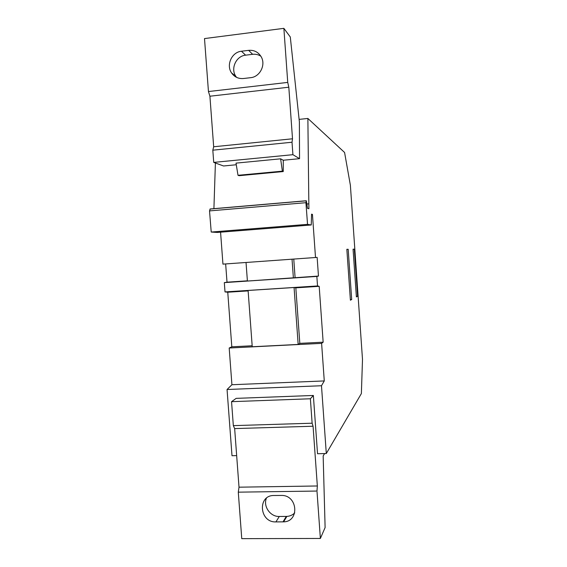 <?xml version="1.0" encoding="UTF-8"?>
<svg xmlns="http://www.w3.org/2000/svg" width="567" height="567" viewBox="0 0 567 567"><rect width="100%" height="100%" fill="white"/><g stroke="black" fill="none" stroke-linecap="round" stroke-linejoin="round"><path stroke-width="0.85" d="M348.181 249.282L351.689 299.496L350.399 300.205L346.841 249.31L348.181 249.282L346.848 249.381M356.388 296.924L353.064 249.182L354.325 249.161L357.6 296.257L356.388 296.924M307.874 118.453L344.58 152.48L350.378 185.218L362.497 359.407L361.377 393.555L326.301 453.529L321.482 385.744L324.274 380.932L321.609 343.368L323.155 342.185L319.193 286.335L317.527 285.952L316.854 276.427L318.463 276.065L317.137 257.39L315.507 257.51L312.445 214.383L311.559 214.163L311.255 224.971L307.541 224.362L305.932 202.695L306.336 200.761L307.527 208.351L308.895 208.734L307.874 118.453L299.114 119.382M305.932 202.695L209.528 210.91L211.215 232.045L307.541 224.362M211.215 232.045L217.345 232.442L311.255 224.971M353.071 249.246L354.325 249.161M350.356 299.582L351.689 299.496M356.352 296.335L357.6 296.257M225.652 263.938L227.013 282.182L224.319 282.614L225.014 291.92L227.757 292.218L231.811 346.806L229.188 348.018L231.917 384.731L227.055 389.508L231.995 455.719L236.666 455.613M220.57 232.187L222.944 264.13L315.507 257.51M209.528 210.91L210.201 208.975L306.215 200.753M215.403 163.005L213.908 208.734M236.276 164.756L223.575 165.982L213.731 162.396L292.912 154.685L292.019 142.232L292.508 138.787L288.816 87.212L287.738 82.406L283.869 28.35L290.29 36.983L299.383 121.933L299.539 158.675L283.28 160.234L283.245 171.56L239.104 175.685L238.005 175.302L282.373 171.156L280.615 158.817L283.28 160.234M308.547 203.872L307.087 203.992M282.373 171.156L283.245 171.56M280.615 158.817L236.014 163.126L238.005 175.302M292.912 154.685L299.539 158.675M213.731 162.396L212.816 150.184L213.674 146.768L209.91 96.22L208.45 91.549L204.503 38.577L283.869 28.35M266.412 498.216C262.953 506.345 270.353 516.87 279.29 516.48L286.859 516.409C289.95 516.197 292.572 515.027 294.734 512.901M321.482 385.744L227.055 389.508M326.301 453.529L317.527 453.735L313.36 395.461L236.163 398.367L231.549 401.677L233.335 425.633L234.653 428.588L239.012 487.181L238.289 492.156L241.755 538.65L320.376 538.459L316.981 491.05L238.289 492.156M324.274 380.932L231.917 384.731M252.166 345.771L231.811 346.806M321.609 343.368L229.188 348.018M323.155 342.185L299.815 343.361L298.164 344.438L252.237 346.756L248.098 290.474L294.067 287.512L295.825 287.838L299.815 343.361M248.126 290.906L227.757 292.218M319.193 286.335L295.825 287.838M317.527 285.952L225.014 291.92M316.854 276.427L224.319 282.614M318.463 276.065L247.403 281.048L246.035 262.478M247.389 280.821L227.013 282.182M312.445 214.383L311.545 214.454M283.018 521.86L283.628 521.846C299.489 521.69 297.923 495.671 282.019 495.43L273.981 495.501C257.269 495.104 259.303 522.646 275.916 521.909L283.018 521.86L286.264 516.424M260.848 56.204C258.346 54.609 255.611 53.978 252.634 54.312L245.603 55.176L241.471 51.236C231.811 52.065 225.928 65.028 231.563 72.93L235.879 76.425C230.344 68.678 236.12 55.977 245.603 55.176M236.545 77.346L235.879 76.425M252.634 54.312L248.644 50.35C254.051 49.91 258.212 52.015 261.118 56.657C266.093 64.73 259.969 76.949 250.635 77.679L243.47 78.515C238.452 78.919 234.483 77.055 231.563 72.93M248.644 50.35L241.471 51.236M293.763 259.069L295.095 277.632M292.033 259.19L293.387 277.972M294.067 287.512L298.164 344.438M313.36 395.461L310.376 398.771L231.549 401.677M316.981 491.05L317.343 485.976L313.069 426.228L312.126 423.209L310.376 398.771M320.376 538.459L325.111 527.565L323.162 455.967L324.586 453.572M317.343 485.976L239.012 487.181M313.069 426.228L234.653 428.588M312.126 423.209L233.335 425.633M287.738 82.406L208.45 91.549M288.816 87.212L209.91 96.22M292.508 138.787L213.674 146.768M292.019 142.232L212.816 150.184M279.29 516.48L275.916 521.909M306.137 200.838L209.946 209.074M286.859 516.409L283.628 521.846"/></g></svg>
